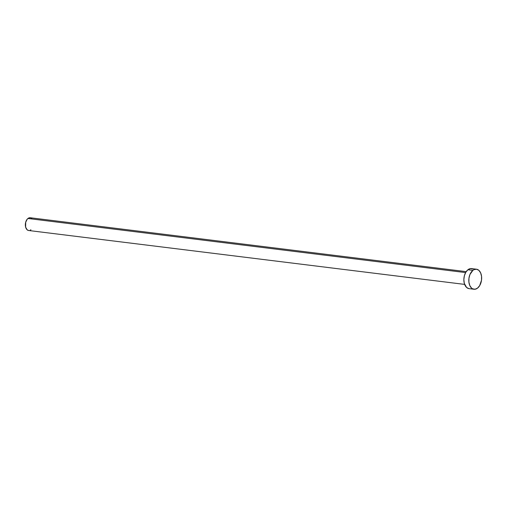 <?xml version="1.0" encoding="UTF-8"?>
<svg xmlns="http://www.w3.org/2000/svg" width="507" height="507" viewBox="0 0 507 507"><rect width="100%" height="100%" fill="white"/><g stroke="black" fill="none" stroke-linecap="round" stroke-linejoin="round"><path stroke-width="0.76" d="M466.199 271.644L30.224 217.75A6.42 4.043 97 0 0 27.948 218.485L465.622 272.589L27.948 218.485A6.42 4.043 97 0 0 25.363 225.431A6.42 4.043 97 0 0 28.652 230.501L464.627 284.395M472.885 270.364A10.089 6.35 -83 0 1 476.466 269.217A10.089 6.35 -83 0 1 481.625 277.177A10.089 6.35 -83 0 1 477.569 288.096A10.089 6.35 -83 0 1 473.988 289.25A10.089 6.35 -83 0 1 468.829 281.29A10.089 6.35 -83 0 1 472.885 270.364L467.929 269.756L472.885 270.364L474.096 269.616L476.605 269.236L478.9 270.377L480.636 272.867L481.549 276.328L481.504 280.232L479.679 285.618L477.569 288.096L475.103 289.231L472.657 288.844L471.554 288.084L469.818 285.593L468.905 282.139L468.956 278.235L469.957 274.483L472.885 270.364M476.466 269.217L471.51 268.602A10.089 6.35 97 0 0 467.929 269.756A10.089 6.35 97 0 0 463.88 280.675A10.089 6.35 97 0 0 469.038 288.635L473.988 289.25M468.899 288.616L466.605 287.475L464.292 283.343L463.854 279.591L464.387 275.694L465.819 272.24L467.929 269.756L470.401 268.621L472.847 269.008M30.927 229.766L30.154 230.248M28.563 230.489L27.099 229.76L25.629 227.13L25.692 222.262L27.232 219.176L28.715 218.004L30.312 217.763L31.776 218.492"/></g></svg>
